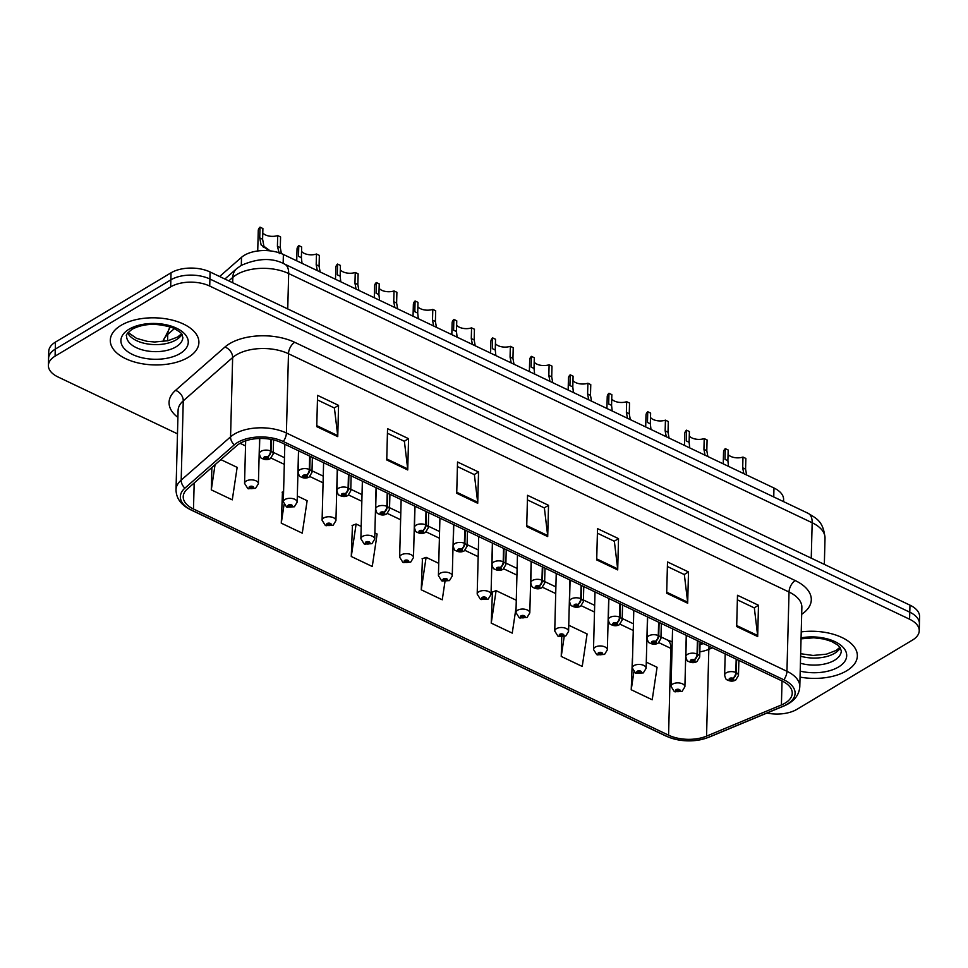<?xml version="1.0" encoding="UTF-8"?>
<svg xmlns="http://www.w3.org/2000/svg" width="968" height="968" viewBox="0 0 968 968"><rect width="100%" height="100%" fill="white"/><g stroke="black" fill="none" stroke-linecap="round" stroke-linejoin="round"><path stroke-width="1.45" d="M219.615 276.521L241.516 257.319A27.697 14.726 1.5 0 1 244.335 255.286A27.697 14.726 1.5 0 1 283.382 254.463L773.976 488.005A27.697 14.726 1.5 0 1 783.608 499.548L783.56 501.618M121 325.381A44.322 23.547 -178.5 0 0 110.291 340.216A44.322 23.547 -178.5 0 0 138.896 363.109A44.322 23.547 -178.5 0 0 188.191 357.374A44.322 23.547 -178.5 0 0 198.9 342.539A44.322 23.547 -178.5 0 0 170.295 319.646A44.322 23.547 -178.5 0 0 121 325.381A44.322 23.547 -178.5 0 0 110.291 340.216A44.322 23.547 -178.5 0 0 138.896 363.109A44.322 23.547 -178.5 0 0 188.191 357.374A44.322 23.547 -178.5 0 0 198.9 342.539A44.322 23.547 -178.5 0 0 170.295 319.646A44.322 23.547 -178.5 0 0 121 325.381M800.04 677.104A44.322 23.547 -178.5 0 0 846.637 670.812A44.322 23.547 -178.5 0 0 857.345 655.989A44.322 23.547 -178.5 0 0 801.226 631.898A44.322 23.547 -178.5 0 1 857.345 655.989A44.322 23.547 -178.5 0 1 846.637 670.812A44.322 23.547 -178.5 0 1 800.04 677.104M239.749 443.513A29.548 15.706 1.5 0 1 281.398 442.63L781.962 680.915A29.548 15.706 1.5 0 1 792.235 693.233A29.548 15.706 1.5 0 1 781.406 704.958L706.555 736.128A29.548 15.706 1.5 0 1 668.573 735.172L193.491 509.011A29.548 15.706 1.5 0 1 183.218 496.693A29.548 15.706 1.5 0 1 187.356 488.973L236.737 445.679A29.548 15.706 1.5 0 1 239.749 443.513M237.571 442.473A32.416 17.218 -178.5 0 0 234.28 444.856L184.9 488.15A32.416 17.218 -178.5 0 0 191.628 510.136L666.71 736.297A32.416 17.218 -178.5 0 0 708.37 737.35L783.221 706.168A32.416 17.218 -178.5 0 0 783.826 679.79L283.273 441.505A32.416 17.218 -178.5 0 0 237.571 442.473M48.4 365.42L48.763 351.348A27.697 14.726 -178.5 0 1 55.466 342.079L171.033 272.807A27.697 14.726 -178.5 0 1 210.092 271.984L909.968 605.157A27.697 14.726 -178.5 0 1 919.6 616.701L919.418 623.743A27.697 14.726 -178.5 0 0 909.787 612.187L209.899 279.014A27.697 14.726 -178.5 0 0 170.852 279.849L55.285 349.121A27.697 14.726 -178.5 0 0 48.581 358.39A27.697 14.726 -178.5 0 1 55.285 349.121L170.852 279.849A27.697 14.726 -178.5 0 1 209.899 279.014L909.787 612.187A27.697 14.726 -178.5 0 1 919.418 623.743L919.237 630.773A27.697 14.726 -178.5 0 0 909.593 619.23L209.717 286.056A27.697 14.726 -178.5 0 0 170.671 286.879L55.091 356.151A27.697 14.726 -178.5 0 0 48.4 365.42A27.697 14.726 -178.5 0 0 58.032 376.976L177.483 433.833M737.374 599.833L754.338 607.916L757.629 635.504A7.381 4.017 115.5 0 1 757.678 636.545L758.489 605.266L737.495 595.272L736.672 626.55L757.678 636.545M754.193 607.844L758.489 605.266M667.388 566.522L684.352 574.593L687.643 602.181A7.381 4.017 115.5 0 1 687.679 603.221L688.502 571.943L667.509 561.948L666.686 593.227L687.679 603.221M684.207 574.52L688.502 571.943M597.401 533.199L614.365 541.281L617.657 568.869A7.381 4.017 115.5 0 1 617.693 569.91L618.516 538.631L597.522 528.637L596.699 559.915L617.693 569.91M614.22 541.209L618.516 538.631M317.444 399.929L334.408 408.012L337.699 435.6A7.381 4.017 115.5 0 1 337.747 436.641L338.558 405.362L317.564 395.368L316.754 426.646L337.747 436.641M334.262 407.939L338.558 405.362M387.43 433.253L404.394 441.323L407.685 468.911A7.381 4.017 115.5 0 1 407.734 469.952L408.556 438.685L387.551 428.679L386.74 459.957L407.734 469.952M404.249 441.251L408.556 438.685M457.428 466.564L474.38 474.647L477.672 502.235A7.381 4.017 115.5 0 1 477.72 503.275L478.543 471.997L457.537 462.002L456.727 493.281L477.72 503.275M474.235 474.574L478.543 471.997M527.415 499.887L544.379 507.958L547.658 535.546A7.381 4.017 115.5 0 1 547.707 536.587L548.529 505.308L527.536 495.314L526.713 526.592L547.707 536.587M544.234 507.885L548.529 505.308M766.934 713.065A27.697 14.726 -178.5 0 0 796.966 709.314L912.534 640.042A27.697 14.726 -178.5 0 0 919.237 630.773M561.742 637.029L561.234 656.437L582.228 666.432L587.092 633.955L568.736 625.231M632.394 658.651L631.221 689.76L652.214 699.755L657.078 667.279L646.285 662.136M352.449 525.382L351.263 556.491L372.256 566.486L377.121 534.009L374.87 532.932M282.462 492.071L281.277 523.168L302.27 533.162L307.134 500.686L297.333 496.027M211.871 467.471L211.29 489.856L232.284 499.851L237.148 467.375L220.849 459.619M492.422 592.017L491.236 623.126L512.241 633.12L516.101 607.347M422.435 558.705L421.249 589.802L442.255 599.797L444.965 581.647M438.734 563.34L426.114 557.326L422.06 558.839M421.249 589.802L426.114 557.326M361.185 526.423L356.127 524.015L352.074 525.527M351.263 556.491L356.127 524.015M283.588 491.647L282.087 492.204M281.277 523.168L284.048 504.63M211.29 489.856L215.053 464.688M516.283 600.257L496.1 590.649L492.046 592.162M491.236 623.126L496.1 590.649M561.234 656.437L564.187 636.678M631.221 689.76L633.895 671.901M262.776 232.913A10.152 5.397 -178.5 0 0 277.695 235.575L280.575 236.942L280.296 247.663L281.398 253.592M269.201 250.772L261.118 244.94L259.726 237.874L260.017 227.153A13.854 7.357 1.5 0 0 258.262 230.59L257.73 250.978M260.017 227.153L262.897 228.521L262.606 239.241L263.913 246.271L270.12 250.869M279.316 253.604L277.417 246.296L277.695 235.575M270.858 439.327L270.556 450.991A4.622 2.372 113.6 0 1 267.604 456.775A2.311 1.222 -178.5 0 0 264.421 456.884A2.311 1.222 -178.5 0 0 264.663 458.614A2.311 1.222 -178.5 0 0 267.918 458.554A2.311 1.222 -178.5 0 0 267.749 456.848L266.878 458.046L265.244 457.695L267.604 456.775M267.749 456.848A4.622 2.638 -62.6 0 0 271.016 451.209A6.921 3.678 1.5 0 1 273.194 453.992L273.569 439.908M271.318 439.411L271.016 451.209M248.002 488.586A4.622 2.372 -66.4 0 0 248.195 488.695A4.622 2.372 -66.4 0 0 249.938 488.38A2.311 1.222 -178.5 0 0 253.12 488.271A2.311 1.222 -178.5 0 0 252.878 486.529A2.311 1.222 -178.5 0 0 249.623 486.601A2.311 1.222 -178.5 0 0 249.792 488.308L250.664 487.098L252.297 487.461L249.938 488.38M250.76 487.061L250.736 487.787M249.792 488.308A4.622 2.638 117.4 0 1 247.772 488.489L244.553 483.347A6.921 3.678 1.5 0 1 246.223 481.023A6.921 3.678 1.5 0 1 253.918 480.128A6.921 3.678 1.5 0 1 258.396 483.71L255.588 488.32L248.195 488.695M250.821 487.037L250.797 487.811M301.544 251.365A10.152 5.397 -178.5 0 0 316.476 254.027L319.355 255.395L319.077 266.127L320.13 271.947M298.785 245.606L301.665 246.973L301.387 257.706L298.507 256.339L298.785 245.606A13.854 7.357 1.5 0 0 297.043 249.054L296.728 260.815M301.387 257.706L302.016 263.32M317.31 270.604L316.197 264.748L316.476 254.027M309.675 456.085L309.324 469.456A4.622 2.372 113.6 0 1 306.372 475.24A2.311 1.222 -178.5 0 0 303.19 475.336A2.311 1.222 -178.5 0 0 303.444 477.079A2.311 1.222 -178.5 0 0 306.699 477.006A2.311 1.222 -178.5 0 0 306.529 475.312L305.646 476.51L304.025 476.147L306.372 475.24M306.529 475.312A4.622 2.638 -62.6 0 0 309.784 469.674A6.921 3.678 1.5 0 1 311.974 472.444L312.361 457.368M310.135 456.303L309.784 469.674M340.325 269.83A10.152 5.397 -178.5 0 0 355.244 272.48L358.124 273.859L357.845 284.58L358.898 290.4M337.554 264.07L340.434 265.438L340.155 276.158L337.275 274.791L337.554 264.07A13.854 7.357 1.5 0 0 335.811 267.507L335.509 279.268M340.155 276.158L340.784 281.785M356.079 289.069L354.966 283.213L355.244 272.48M348.456 474.55L348.105 487.908A4.622 2.372 113.6 0 1 345.14 493.692A2.311 1.222 -178.5 0 0 341.97 493.801A2.311 1.222 -178.5 0 0 342.212 495.531A2.311 1.222 -178.5 0 0 345.467 495.459A2.311 1.222 -178.5 0 0 345.298 493.765L344.414 494.963L342.793 494.612L345.14 493.692M345.298 493.765A4.622 2.638 -62.6 0 0 348.565 488.126A6.921 3.678 1.5 0 1 350.743 490.897L351.142 475.82M348.916 474.768L348.565 488.126M379.093 288.282A10.152 5.397 -178.5 0 0 394.024 290.945L396.904 292.312L396.614 303.044L397.666 308.865M376.334 282.523L379.214 283.89L378.936 294.623L376.056 293.243L376.334 282.523A13.854 7.357 1.5 0 0 374.58 285.971L374.277 297.721M378.936 294.623L379.565 300.237M394.859 307.522L393.734 301.665L394.024 290.945M387.224 493.002L386.873 506.361A4.622 2.372 113.6 0 1 383.921 512.157A2.311 1.222 -178.5 0 0 380.739 512.254A2.311 1.222 -178.5 0 0 380.993 513.996A2.311 1.222 -178.5 0 0 384.236 513.923A2.311 1.222 -178.5 0 0 384.066 512.229L383.195 513.427L381.574 513.064L383.921 512.157M384.066 512.229A4.622 2.638 -62.6 0 0 387.333 506.579A6.921 3.678 1.5 0 1 389.511 509.362L389.91 494.285M387.684 493.22L387.333 506.579M417.874 306.735A10.152 5.397 -178.5 0 0 432.793 309.397L435.673 310.776L435.394 321.497L436.447 327.317M415.103 300.975L417.982 302.355L417.704 313.075L414.824 311.708L415.103 300.975A13.854 7.357 1.5 0 0 413.36 304.424L413.046 316.185M417.704 313.075L418.333 318.702M433.628 325.974L432.514 320.13L432.793 309.397M425.993 511.455L425.654 524.825A4.622 2.372 113.6 0 1 422.689 530.609A2.311 1.222 -178.5 0 0 419.519 530.718A2.311 1.222 -178.5 0 0 419.761 532.448A2.311 1.222 -178.5 0 0 423.016 532.376A2.311 1.222 -178.5 0 0 422.847 530.682L421.963 531.88L420.342 531.517L422.689 530.609M422.847 530.682A4.622 2.638 -62.6 0 0 426.101 525.043A6.921 3.678 1.5 0 1 428.292 527.814L428.679 512.737M426.452 511.673L426.101 525.043M286.77 507.05A4.622 2.372 -66.4 0 0 286.964 507.147A4.622 2.372 -66.4 0 0 288.718 506.833A2.311 1.222 -178.5 0 0 291.888 506.724A2.311 1.222 -178.5 0 0 291.646 504.994A2.311 1.222 -178.5 0 0 288.391 505.066A2.311 1.222 -178.5 0 0 288.561 506.76L289.444 505.562L291.065 505.913L288.718 506.833M289.529 505.514L289.505 506.24M288.561 506.76A4.622 2.638 117.4 0 1 286.54 506.954L283.322 501.799A6.921 3.678 1.5 0 1 284.991 499.488A6.921 3.678 1.5 0 1 292.699 498.593A6.921 3.678 1.5 0 1 297.164 502.162L294.369 506.772L286.964 507.147M289.589 505.49L289.565 506.264M325.55 525.503A4.622 2.372 -66.4 0 0 325.744 525.612A4.622 2.372 -66.4 0 0 327.486 525.285A2.311 1.222 -178.5 0 0 330.669 525.188A2.311 1.222 -178.5 0 0 330.415 523.446A2.311 1.222 -178.5 0 0 327.16 523.519A2.311 1.222 -178.5 0 0 327.341 525.213L328.212 524.015L329.834 524.378L327.486 525.285M328.297 523.978L328.285 524.692M327.341 525.213A4.622 2.638 117.4 0 1 325.309 525.406L322.09 520.264A6.921 3.678 1.5 0 1 323.772 517.941A6.921 3.678 1.5 0 1 331.467 517.045A6.921 3.678 1.5 0 1 335.944 520.627L333.137 525.237L325.744 525.612M328.37 523.942L328.346 524.729M364.319 543.968A4.622 2.372 -66.4 0 0 364.512 544.064A4.622 2.372 -66.4 0 0 366.267 543.75A2.311 1.222 -178.5 0 0 369.437 543.641A2.311 1.222 -178.5 0 0 369.195 541.911A2.311 1.222 -178.5 0 0 365.94 541.971A2.311 1.222 -178.5 0 0 366.11 543.677L366.993 542.479L368.614 542.83L366.267 543.75M367.078 542.431L367.054 543.157M366.11 543.677A4.622 2.638 117.4 0 1 364.089 543.859L360.87 538.716A6.921 3.678 1.5 0 1 362.54 536.405A6.921 3.678 1.5 0 1 370.248 535.51A6.921 3.678 1.5 0 1 374.713 539.079L371.918 543.689L364.512 544.064M367.138 542.407L367.114 543.181M456.642 325.2A10.152 5.397 -178.5 0 0 471.561 327.862L474.441 329.229L474.163 339.95L475.215 345.782M453.883 319.44L456.763 320.807L456.472 331.54L453.593 330.161L453.883 319.44A13.854 7.357 1.5 0 0 452.129 322.889L451.826 334.638M456.472 331.54L457.102 337.154M472.408 344.439L471.283 338.582L471.561 327.862M464.773 529.919L464.422 543.278A4.622 2.372 113.6 0 1 461.47 549.062A2.311 1.222 -178.5 0 0 458.287 549.171A2.311 1.222 -178.5 0 0 458.529 550.901A2.311 1.222 -178.5 0 0 461.784 550.84A2.311 1.222 -178.5 0 0 461.615 549.134L460.744 550.332L459.11 549.981L461.47 549.062M461.615 549.134A4.622 2.638 -62.6 0 0 464.882 543.496A6.921 3.678 1.5 0 1 467.06 546.279L467.459 531.202M465.233 530.137L464.882 543.496M495.41 343.652A10.152 5.397 -178.5 0 0 510.342 346.314L513.221 347.694L512.943 358.414L513.996 364.234M492.651 337.892L495.531 339.272L495.253 349.993L492.373 348.625L492.651 337.892A13.854 7.357 1.5 0 0 490.909 341.341L490.594 353.102M495.253 349.993L495.882 355.619M511.177 362.891L510.063 357.047L510.342 346.314M503.541 548.372L503.191 561.742A4.622 2.372 113.6 0 1 500.238 567.526A2.311 1.222 -178.5 0 0 497.056 567.623A2.311 1.222 -178.5 0 0 497.31 569.365A2.311 1.222 -178.5 0 0 500.565 569.293A2.311 1.222 -178.5 0 0 500.396 567.599L499.512 568.797L497.891 568.434L500.238 567.526M500.396 567.599A4.622 2.638 -62.6 0 0 503.65 561.96A6.921 3.678 1.5 0 1 505.841 564.731L506.228 549.655M504.001 548.59L503.65 561.96M534.191 362.117A10.152 5.397 -178.5 0 0 549.11 364.779L551.99 366.146L551.712 376.867L552.764 382.699M531.42 356.357L534.3 357.724L534.021 368.445L531.142 367.078L531.42 356.357A13.854 7.357 1.5 0 0 529.678 359.806L529.375 371.555M534.021 368.445L534.651 374.071M549.945 381.356L548.832 375.499L549.11 364.779M542.322 566.837L541.971 580.195A4.622 2.372 113.6 0 1 539.007 585.979A2.311 1.222 -178.5 0 0 535.836 586.088A2.311 1.222 -178.5 0 0 536.078 587.818A2.311 1.222 -178.5 0 0 539.333 587.757A2.311 1.222 -178.5 0 0 539.164 586.051L538.281 587.249L536.659 586.898L539.007 585.979M539.164 586.051A4.622 2.638 -62.6 0 0 542.431 580.413A6.921 3.678 1.5 0 1 544.609 583.196L545.008 568.107M542.782 567.054L542.431 580.413M403.099 562.42A4.622 2.372 -66.4 0 0 403.293 562.529A4.622 2.372 -66.4 0 0 405.035 562.202A2.311 1.222 -178.5 0 0 408.206 562.106A2.311 1.222 -178.5 0 0 407.964 560.363A2.311 1.222 -178.5 0 0 404.709 560.436A2.311 1.222 -178.5 0 0 404.878 562.13L405.761 560.932L407.383 561.295L405.035 562.202M405.846 560.883L405.834 561.609M404.878 562.13A4.622 2.638 117.4 0 1 402.857 562.323L399.639 557.181A6.921 3.678 1.5 0 1 401.321 554.858A6.921 3.678 1.5 0 1 409.016 553.962A6.921 3.678 1.5 0 1 413.481 557.544L410.686 562.154L403.293 562.529M405.907 560.859L405.894 561.646M441.868 580.873A4.622 2.372 -66.4 0 0 442.061 580.981A4.622 2.372 -66.4 0 0 443.804 580.667A2.311 1.222 -178.5 0 0 446.986 580.558A2.311 1.222 -178.5 0 0 446.744 578.828A2.311 1.222 -178.5 0 0 443.489 578.888A2.311 1.222 -178.5 0 0 443.659 580.594L444.53 579.396L446.163 579.747L443.804 580.667M444.627 579.348L444.602 580.074M443.659 580.594A4.622 2.638 117.4 0 1 441.638 580.776L438.419 575.633A6.921 3.678 1.5 0 1 440.089 573.322A6.921 3.678 1.5 0 1 447.785 572.415A6.921 3.678 1.5 0 1 452.262 575.996L449.467 580.606L442.061 580.981M444.687 579.324L444.663 580.098M480.636 599.337A4.622 2.372 -66.4 0 0 480.83 599.446A4.622 2.372 -66.4 0 0 482.584 599.119A2.311 1.222 -178.5 0 0 485.754 599.01A2.311 1.222 -178.5 0 0 485.512 597.28A2.311 1.222 -178.5 0 0 482.258 597.353A2.311 1.222 -178.5 0 0 482.427 599.047L483.31 597.849L484.932 598.212L482.584 599.119M483.395 597.8L483.371 598.526M482.427 599.047A4.622 2.638 117.4 0 1 480.406 599.24L477.188 594.098A6.921 3.678 1.5 0 1 478.857 591.775A6.921 3.678 1.5 0 1 486.565 590.879A6.921 3.678 1.5 0 1 491.03 594.461L488.235 599.071L480.83 599.446M483.455 597.776L483.443 598.563M572.959 380.569A10.152 5.397 -178.5 0 0 587.891 383.231L590.77 384.599L590.48 395.331L591.533 401.151M570.2 374.81L573.08 376.189L572.802 386.91L569.922 385.542L570.2 374.81A13.854 7.357 1.5 0 0 568.446 378.258L568.143 390.019M572.802 386.91L573.431 392.524M588.726 399.808L587.6 393.952L587.891 383.231M581.09 585.289L580.74 598.66A4.622 2.372 113.6 0 1 577.787 604.443A2.311 1.222 -178.5 0 0 574.605 604.54A2.311 1.222 -178.5 0 0 574.859 606.283A2.311 1.222 -178.5 0 0 578.102 606.21A2.311 1.222 -178.5 0 0 577.932 604.516L577.061 605.714L575.44 605.351L577.787 604.443M577.932 604.516A4.622 2.638 -62.6 0 0 581.199 598.877A6.921 3.678 1.5 0 1 583.377 601.648L583.777 586.572M581.55 585.507L581.199 598.877M611.74 399.034A10.152 5.397 -178.5 0 0 626.659 401.696L629.539 403.063L629.26 413.784L630.313 419.604M608.969 393.274L611.849 394.641L611.57 405.362L608.691 403.995L608.969 393.274A13.854 7.357 1.5 0 0 607.226 396.711L606.912 408.472M611.57 405.362L612.199 410.989M627.494 418.273L626.381 412.416L626.659 401.696M619.859 603.754L619.52 617.112A4.622 2.372 113.6 0 1 616.556 622.896A2.311 1.222 -178.5 0 0 613.385 623.005A2.311 1.222 -178.5 0 0 613.627 624.735A2.311 1.222 -178.5 0 0 616.882 624.663A2.311 1.222 -178.5 0 0 616.713 622.969L615.829 624.166L614.208 623.815L616.556 622.896M616.713 622.969A4.622 2.638 -62.6 0 0 619.968 617.33A6.921 3.678 1.5 0 1 622.158 620.101L622.557 605.024M620.319 603.971L619.968 617.33M650.508 417.486A10.152 5.397 -178.5 0 0 665.427 420.148L668.307 421.516L668.029 432.248L669.082 438.068M647.749 411.727L650.629 413.094L650.339 423.827L647.459 422.447L647.749 411.727A13.854 7.357 1.5 0 0 645.995 415.175L645.692 426.924M650.339 423.827L650.98 429.441M666.274 436.725L665.149 430.869L665.427 420.148M658.639 622.206L658.288 635.565A4.622 2.372 113.6 0 1 655.336 641.36A2.311 1.222 -178.5 0 0 652.154 641.457A2.311 1.222 -178.5 0 0 652.396 643.2A2.311 1.222 -178.5 0 0 655.651 643.127A2.311 1.222 -178.5 0 0 655.481 641.433L654.61 642.631L652.976 642.268L655.336 641.36M655.481 641.433A4.622 2.638 -62.6 0 0 658.748 635.795A6.921 3.678 1.5 0 1 660.926 638.565L661.325 623.489M659.099 622.424L658.748 635.795M689.276 435.939A10.152 5.397 -178.5 0 0 704.208 438.601L707.088 439.98L706.809 450.701L707.862 456.521M686.518 430.191L689.398 431.559L689.119 442.279L686.239 440.912L686.518 430.191A13.854 7.357 1.5 0 0 684.775 433.628L684.461 445.389M689.119 442.279L689.748 447.906M705.043 455.19L703.93 449.334L704.208 438.601M697.408 640.659L697.057 654.029A4.622 2.372 113.6 0 1 694.104 659.813A2.311 1.222 -178.5 0 0 690.922 659.922A2.311 1.222 -178.5 0 0 691.176 661.652A2.311 1.222 -178.5 0 0 694.431 661.58A2.311 1.222 -178.5 0 0 694.262 659.886L693.378 661.083L691.757 660.72L694.104 659.813M694.262 659.886A4.622 2.638 -62.6 0 0 697.517 654.247A6.921 3.678 1.5 0 1 699.707 657.018L700.094 641.941M697.867 640.876L697.517 654.247M728.057 454.403A10.152 5.397 -178.5 0 0 742.976 457.065L745.856 458.433L745.578 469.153L746.63 474.986M725.286 448.644L728.166 450.011L727.888 460.744L725.008 459.364L725.286 448.644A13.854 7.357 1.5 0 0 723.544 452.092L723.241 463.841M727.888 460.744L728.517 466.358M743.811 473.642L742.698 467.786L742.976 457.065M736.188 659.123L735.837 672.482A4.622 2.372 113.6 0 1 732.873 678.265A2.311 1.222 -178.5 0 0 729.703 678.374A2.311 1.222 -178.5 0 0 729.945 680.105A2.311 1.222 -178.5 0 0 733.2 680.044A2.311 1.222 -178.5 0 0 733.03 678.338L732.147 679.536L730.525 679.185L732.873 678.265M733.03 678.338A4.622 2.638 -62.6 0 0 736.297 672.7A6.921 3.678 1.5 0 1 738.475 675.482L738.874 660.406M736.648 659.341L736.297 672.7M519.417 617.79A4.622 2.372 -66.4 0 0 519.61 617.899A4.622 2.372 -66.4 0 0 521.353 617.584A2.311 1.222 -178.5 0 0 524.535 617.475A2.311 1.222 -178.5 0 0 524.281 615.745A2.311 1.222 -178.5 0 0 521.026 615.805A2.311 1.222 -178.5 0 0 521.207 617.511L522.079 616.313L523.7 616.664L521.353 617.584M522.163 616.265L522.151 616.991M521.207 617.511A4.622 2.638 117.4 0 1 519.187 617.693L515.956 612.55A6.921 3.678 1.5 0 1 517.638 610.227A6.921 3.678 1.5 0 1 525.334 609.332A6.921 3.678 1.5 0 1 529.811 612.913L527.003 617.524L519.61 617.899M522.236 616.241L522.212 617.015M558.185 636.254A4.622 2.372 -66.4 0 0 558.379 636.351A4.622 2.372 -66.4 0 0 560.133 636.036A2.311 1.222 -178.5 0 0 563.303 635.928A2.311 1.222 -178.5 0 0 563.061 634.197A2.311 1.222 -178.5 0 0 559.806 634.27A2.311 1.222 -178.5 0 0 559.976 635.964L560.859 634.766L562.481 635.117L560.133 636.036M560.944 634.718L560.92 635.444M559.976 635.964A4.622 2.638 117.4 0 1 557.955 636.158L554.737 631.003A6.921 3.678 1.5 0 1 556.406 628.692A6.921 3.678 1.5 0 1 564.114 627.796A6.921 3.678 1.5 0 1 568.579 631.366L565.784 635.976L558.379 636.351M561.004 634.693L560.98 635.468M596.966 654.707A4.622 2.372 -66.4 0 0 597.159 654.816A4.622 2.372 -66.4 0 0 598.902 654.489A2.311 1.222 -178.5 0 0 602.084 654.392A2.311 1.222 -178.5 0 0 601.83 652.65A2.311 1.222 -178.5 0 0 598.575 652.722A2.311 1.222 -178.5 0 0 598.744 654.416L599.628 653.219L601.249 653.582L598.902 654.489M599.712 653.182L599.7 653.908M598.744 654.416A4.622 2.638 117.4 0 1 596.724 654.61L593.505 649.467A6.921 3.678 1.5 0 1 595.187 647.144A6.921 3.678 1.5 0 1 602.882 646.249A6.921 3.678 1.5 0 1 607.347 649.83L604.552 654.441L597.159 654.816M599.773 653.158L599.761 653.932M635.734 673.171A4.622 2.372 -66.4 0 0 635.928 673.268A4.622 2.372 -66.4 0 0 637.67 672.954A2.311 1.222 -178.5 0 0 640.852 672.845A2.311 1.222 -178.5 0 0 640.61 671.114A2.311 1.222 -178.5 0 0 637.355 671.187A2.311 1.222 -178.5 0 0 637.525 672.881L638.396 671.683L640.029 672.034L637.67 672.954M638.493 671.635L638.469 672.361M637.525 672.881A4.622 2.638 117.4 0 1 635.504 673.075L632.285 667.92A6.921 3.678 1.5 0 1 633.955 665.609A6.921 3.678 1.5 0 1 641.651 664.713A6.921 3.678 1.5 0 1 646.128 668.283L643.333 672.893L635.928 673.268M638.553 671.61L638.529 672.385M674.502 691.624A4.622 2.372 -66.4 0 0 674.696 691.733A4.622 2.372 -66.4 0 0 676.45 691.406A2.311 1.222 -178.5 0 0 679.621 691.309A2.311 1.222 -178.5 0 0 679.379 689.567A2.311 1.222 -178.5 0 0 676.124 689.639A2.311 1.222 -178.5 0 0 676.293 691.333L677.176 690.136L678.798 690.499L676.45 691.406M677.261 690.099L677.237 690.813M676.293 691.333A4.622 2.638 117.4 0 1 674.273 691.527L671.054 686.385A6.921 3.678 1.5 0 1 672.724 684.061A6.921 3.678 1.5 0 1 680.431 683.166A6.921 3.678 1.5 0 1 684.896 686.748L682.101 691.358L674.696 691.733M677.322 690.063L677.31 690.85M241.31 265.341L241.516 257.319M283.152 263.441L283.382 254.463M773.747 496.947L773.976 488.005M177.906 417.389A46.161 24.539 1.5 0 1 175.523 390.37L224.915 347.064A46.161 24.539 1.5 0 1 294.695 342.297L795.248 580.582A9.232 5.022 -64.5 0 0 789.029 592.017L288.476 353.731A36.929 19.626 -178.5 0 0 236.398 354.832A36.929 19.626 -178.5 0 0 232.647 357.543L183.254 400.837A36.929 19.626 -178.5 0 0 178.088 410.493L176.019 489.772A36.929 19.626 1.5 0 1 181.185 480.128A9.232 6.776 48.8 0 0 184.9 488.15M795.248 580.582A46.161 24.539 1.5 0 1 801.685 614.305M801.867 607.408A36.929 19.626 -178.5 0 0 789.029 592.017L786.948 671.296A36.929 19.626 1.5 0 1 799.798 686.699L801.867 607.408M175.523 390.37A9.232 6.776 -131.2 0 1 183.254 400.837L181.185 480.128L230.566 436.834A36.929 19.626 1.5 0 1 234.329 434.124A36.929 19.626 1.5 0 1 286.395 433.011A9.232 5.022 115.5 0 1 283.273 441.505M234.28 444.856A9.232 6.776 48.8 0 1 230.566 436.834L232.647 357.543A9.232 6.776 -131.2 0 0 224.915 347.064M176.019 489.772C176.2 498.435 181.173 505.151 190.902 509.906A9.232 5.022 -64.5 0 0 191.628 510.136M666.71 736.297A9.232 5.022 115.5 0 1 665.984 736.067C680.226 742.069 694.6 742.432 709.108 737.144L783.959 705.975C793.881 701.74 799.157 695.302 799.798 686.699M708.37 737.35A9.232 5.034 67.4 0 0 709.108 737.144M783.221 706.168A9.232 5.034 67.4 0 0 783.959 705.975M783.826 679.79A9.232 5.022 -64.5 0 0 786.948 671.296L286.395 433.011L288.476 353.731A9.232 5.022 -64.5 0 1 294.695 342.297M909.593 619.23L909.968 605.157M209.717 286.056L210.092 271.984M170.671 286.879L171.033 272.807M55.091 356.151L55.466 342.079M668.573 735.172L670.848 648.379A29.548 15.706 -178.5 0 0 672.034 648.911M699.84 651.851A29.548 15.706 -178.5 0 0 708.818 649.334L712.46 647.822M706.555 736.128L708.818 649.334A16.625 9.063 -112.6 0 1 709.193 646.273M781.406 704.958L782.035 680.952M193.491 509.011L194.181 482.996M240.076 443.32L245.533 445.909M271.125 458.094L284.302 464.362M309.893 476.546L323.07 482.826M348.674 495.011L361.851 501.279M387.442 513.464L400.619 519.743M426.21 531.928L439.399 538.196M464.991 550.381L478.168 556.66M503.759 568.833L516.936 575.113M542.54 587.298L555.717 593.566M581.308 605.75L594.485 612.03M620.077 624.215L633.266 630.483M658.857 642.667L670.848 648.379A16.625 9.027 -64.5 0 0 667.158 639.872L672.215 641.857M547.658 535.546L526.737 525.588M477.672 502.235L456.751 492.264M407.685 468.911L386.764 458.953M337.699 435.6L316.778 425.63M617.657 568.869L596.724 558.899M687.643 602.181L666.71 592.222M757.629 635.504L736.696 625.534M811.245 558.161L812.176 522.756A18.465 10.031 -64.5 0 0 808.074 513.294C816.157 518.424 823.332 520.784 825.014 538.148A36.929 19.626 -178.5 0 0 812.176 522.756L288.67 273.545A36.929 19.626 -178.5 0 0 236.591 274.646A36.929 19.626 -178.5 0 0 232.84 277.356L232.695 282.741M287.738 308.949L288.67 273.545A18.465 10.031 -64.5 0 0 284.568 264.082L808.074 513.294M174.409 328.575L167.754 334.408L167.597 340.809M170.38 326.942A18.465 13.564 48.8 0 0 167.754 334.408A36.929 19.626 -178.5 0 0 162.951 341.607M224.866 279.014L236.543 268.777A18.465 13.564 48.8 0 0 232.84 277.356L228.799 280.889M259.751 438.468L259.351 453.629A6.921 3.678 1.5 0 1 261.021 451.306A6.921 3.678 1.5 0 1 270.556 450.991M262.606 239.241L259.726 237.874M265.813 248.171L262.945 246.804M280.296 247.663L277.417 246.296M127.715 332.992A28.145 14.956 -178.5 0 0 148.624 344.112A28.145 14.956 -178.5 0 0 176.237 339.804A28.145 14.956 -178.5 0 0 181.875 334.408M126.578 335.944A28.145 14.956 -178.5 0 0 144.752 350.489A28.145 14.956 -178.5 0 0 176.043 346.834A28.145 14.956 -178.5 0 0 182.855 337.421C181.222 334.504 185.13 334.529 173.066 327.971C157.469 322.828 143.784 323.264 132.035 329.277C127.34 333.113 125.525 335.339 126.578 335.944M180.121 353.526A33.686 17.896 -178.5 0 0 176.551 328.212A33.686 17.896 -178.5 0 0 129.059 329.217A33.686 17.896 -178.5 0 0 132.64 354.542A33.686 17.896 -178.5 0 0 180.121 353.526M298.676 450.846L298.12 472.081A6.921 3.678 1.5 0 1 299.802 469.77A6.921 3.678 1.5 0 1 309.324 469.456M319.077 266.127L316.197 264.748M337.457 469.311L336.9 490.534A6.921 3.678 1.5 0 1 338.57 488.223A6.921 3.678 1.5 0 1 348.105 487.908M357.845 284.58L354.966 283.213M376.225 487.763L375.669 508.999A6.921 3.678 1.5 0 1 377.351 506.675A6.921 3.678 1.5 0 1 386.873 506.361M396.614 303.044L393.734 301.665M415.006 506.228L414.449 527.451A6.921 3.678 1.5 0 1 416.119 525.14A6.921 3.678 1.5 0 1 425.654 524.825M435.394 321.497L432.514 320.13M800.596 656.195A28.145 14.956 -178.5 0 0 834.682 653.255A28.145 14.956 -178.5 0 0 840.321 647.858M800.403 663.225A28.145 14.956 -178.5 0 0 834.489 660.285A28.145 14.956 -178.5 0 0 841.301 650.871L839.885 647.241L837.647 645.003L831.512 641.421L823.768 639.001L813.87 637.791L801.044 638.844M800.197 671.139A33.686 17.896 -178.5 0 0 838.566 666.976A33.686 17.896 -178.5 0 0 840.599 645.063A33.686 17.896 -178.5 0 0 801.068 637.864M453.774 524.68L453.218 545.916A6.921 3.678 1.5 0 1 454.887 543.592A6.921 3.678 1.5 0 1 464.422 543.278M474.163 339.95L471.283 338.582M492.543 543.145L491.986 564.368A6.921 3.678 1.5 0 1 493.668 562.057A6.921 3.678 1.5 0 1 503.191 561.742M512.943 358.414L510.063 357.047M531.323 561.597L530.766 582.833A6.921 3.678 1.5 0 1 532.436 580.51A6.921 3.678 1.5 0 1 541.971 580.195M551.712 376.867L548.832 375.499M570.091 580.05L569.535 601.285A6.921 3.678 1.5 0 1 571.217 598.974A6.921 3.678 1.5 0 1 580.74 598.66M590.48 395.331L587.6 393.952M608.872 598.514L608.315 619.75A6.921 3.678 1.5 0 1 609.985 617.427A6.921 3.678 1.5 0 1 619.52 617.112M629.26 413.784L626.381 412.416M647.64 616.967L647.084 638.202A6.921 3.678 1.5 0 1 648.754 635.879A6.921 3.678 1.5 0 1 658.288 635.565M668.029 432.248L665.149 430.869M686.409 635.431L685.852 656.655A6.921 3.678 1.5 0 1 687.534 654.344A6.921 3.678 1.5 0 1 697.057 654.029M706.809 450.701L703.93 449.334M725.189 653.884L724.633 675.12A6.921 3.678 1.5 0 1 726.303 672.796A6.921 3.678 1.5 0 1 735.837 672.482M745.578 469.153L742.698 467.786M190.902 509.906L665.984 736.067M273.242 452.346L284.471 457.695M312.011 470.799L323.251 476.147M350.791 489.264L362.02 494.612M389.559 507.716L400.8 513.064M428.328 526.181L439.569 531.529M467.108 544.633L478.337 549.981M505.877 563.086L517.118 568.446M544.657 581.55L555.886 586.898M583.426 600.003L594.667 605.351M622.194 618.467L633.435 623.815M660.975 636.92L667.158 639.872M700.033 644.264L703.76 643.684M236.543 268.777L241.093 265.474C257.948 258.045 272.444 257.585 284.568 264.082M825.014 538.148L824.337 564.392M162.781 341.631L170.295 326.918M259.351 453.629C260.102 456.848 260.9 458.396 261.735 458.263C264.712 459.945 267.591 460.054 270.399 458.602L273.194 453.992M259.581 438.48L258.396 483.71M245.666 440.827L244.553 483.347M181.488 333.863L177.58 337.046L168.008 340.712L154.638 342.006L147.027 341.305L136.524 338.352L128.127 332.472M298.12 472.081C298.87 475.3 299.669 476.849 300.516 476.716C303.48 478.398 306.372 478.507 309.167 477.055L311.974 472.444M336.9 490.534C337.651 493.765 338.437 495.314 339.284 495.18C342.261 496.862 345.14 496.971 347.948 495.519L350.743 490.897M375.669 508.999C376.419 512.217 377.217 513.766 378.052 513.633C381.029 515.315 383.921 515.424 386.716 513.972L389.511 509.362M414.449 527.451C415.187 530.682 415.986 532.219 416.833 532.085C419.809 533.767 422.689 533.888 425.484 532.424L428.292 527.814M298.507 450.773L297.164 502.162M284.834 444.251L283.322 501.799M337.287 469.226L335.944 520.627M323.602 462.716L322.09 520.264M376.056 487.69L374.713 539.079M362.371 481.169L360.87 538.716M839.934 647.314L836.025 650.496L826.454 654.162L813.084 655.457L800.657 653.727M453.218 545.916C453.968 549.134 454.766 550.683 455.601 550.55C458.578 552.232 461.47 552.341 464.265 550.889L467.06 546.279M491.986 564.368C492.736 567.599 493.535 569.136 494.382 569.002C497.346 570.684 500.238 570.805 503.033 569.341L505.841 564.731M530.766 582.833C531.517 586.051 532.303 587.6 533.15 587.467C536.127 589.149 539.007 589.258 541.814 587.806L544.609 583.196M414.836 506.143L413.481 557.544M401.151 499.633L399.639 557.181M453.605 524.608L452.262 575.996M439.92 518.086L438.419 575.633M492.385 543.06L491.03 594.461M478.7 536.55L477.188 594.098M569.535 601.285C570.285 604.516 571.084 606.053 571.931 605.92C574.895 607.601 577.787 607.722 580.582 606.258L583.377 601.648M608.315 619.75C609.053 622.969 609.852 624.517 610.699 624.384C613.676 626.066 616.556 626.175 619.363 624.723L622.158 620.101M647.084 638.202C647.834 641.421 648.633 642.97 649.467 642.837C652.444 644.519 655.336 644.627 658.131 643.175L660.926 638.565M685.852 656.655C686.602 659.886 687.401 661.434 688.248 661.289C691.212 662.971 694.104 663.092 696.899 661.628L699.707 657.018M724.633 675.12C725.383 678.338 726.169 679.887 727.016 679.754C729.993 681.436 732.873 681.545 735.68 680.093L738.475 675.482M531.154 561.513L529.811 612.913M517.469 555.003L515.956 612.55M569.922 579.977L568.579 631.366M556.237 573.467L554.737 631.003M608.703 598.43L607.347 649.83M595.017 591.92L593.505 649.467M647.471 616.894L646.128 668.283M633.786 610.372L632.285 667.92M686.251 635.347L684.896 686.748M672.566 628.837L671.054 686.385"/></g></svg>
